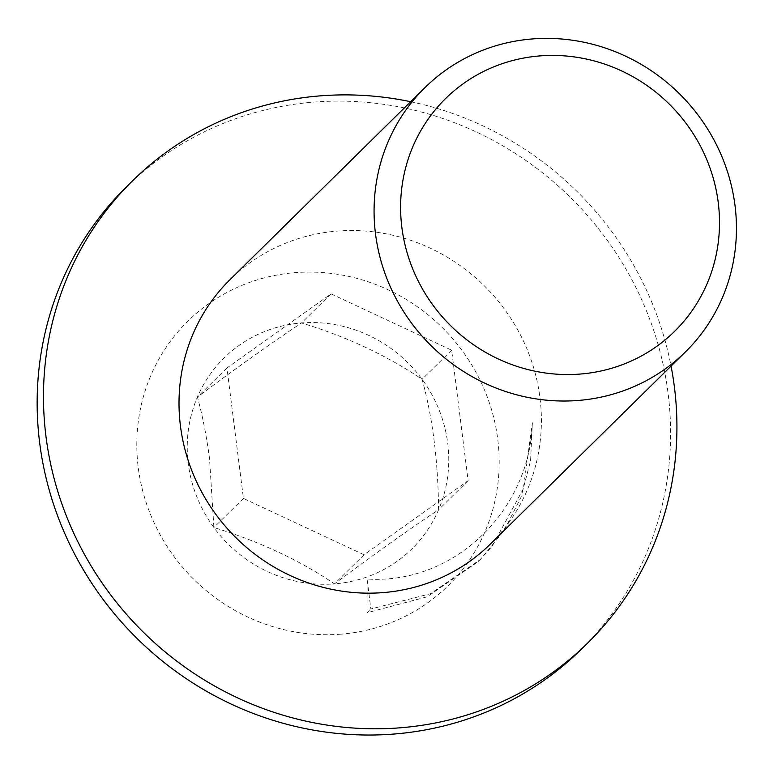<?xml version="1.0" encoding="UTF-8"?>
<svg xmlns="http://www.w3.org/2000/svg" width="773" height="773" viewBox="0 0 773 773"><rect width="100%" height="100%" fill="white"/><g stroke="black" fill="none" stroke-linecap="round" stroke-linejoin="round"><path stroke-width="0.58" stroke-dasharray="3.87 2.9" d="M490.411 544.028A185.549 176.862 45.4 0 0 522.229 338.535A185.549 176.862 45.4 0 0 337.366 231.079A185.549 176.862 45.4 0 0 229.996 279.652M364.025 554.772L243.437 498.421L226.953 367.967L331.057 293.856L451.645 350.208L468.119 480.661L364.025 554.772L334.477 583.876C299.673 560.251 259.477 541.467 213.889 527.524L209.512 458.495C206.575 436.194 202.536 415.719 197.415 397.071C236.905 367.571 271.603 342.874 301.518 322.959C346.449 336.603 386.645 355.387 422.097 379.301C432.658 417.778 438.146 461.268 438.581 509.765C409.217 529.273 374.519 553.98 334.477 583.876A133.913 127.642 -134.6 0 1 213.889 527.524A133.913 127.642 -134.6 0 1 188.274 463.674A133.913 127.642 -134.6 0 1 197.415 397.071A133.913 127.642 -134.6 0 1 301.518 322.959A133.913 127.642 -134.6 0 1 422.097 379.301A133.913 127.642 -134.6 0 1 438.581 509.765A133.913 127.642 -134.6 0 1 334.477 583.876M243.437 498.421L213.889 527.524M468.119 480.661L438.581 509.765M451.645 350.208L422.097 379.301M331.057 293.856L301.518 322.959M226.953 367.967L197.415 397.071M126.27 187.008A324.341 309.161 -134.6 0 1 313.954 102.094A324.341 309.161 -134.6 0 1 668.075 393.235A324.341 309.161 -134.6 0 1 581.48 649.146M340.835 634.179A185.549 176.862 -134.6 0 1 138.251 467.626A185.549 176.862 -134.6 0 1 295.16 272.647A185.549 176.862 -134.6 0 1 497.744 439.209A185.549 176.862 -134.6 0 1 340.835 634.179M410.647 101.707A324.341 309.161 -134.6 0 1 671.061 366.093M532.365 422.802L530.578 460.737L521.002 497.242L504.141 530.491L480.564 559.362L430.484 593.712L370.866 608.989L367.088 579.025C455.094 584.784 530.114 509.301 532.365 422.802L523.321 488.836L492.063 546.434L478.468 561.43L427.16 596.795L367.049 612.757L370.866 608.989M367.088 579.025L367.049 612.757M480.564 559.362L478.468 561.43"/><path stroke-width="1.16" d="M539.96 55.907A163.287 155.644 45.4 0 0 401.873 227.494A163.287 155.644 45.4 0 0 580.146 374.064A163.287 155.644 45.4 0 0 718.233 202.478A163.287 155.644 45.4 0 0 539.96 55.907M578.098 400.472A185.549 176.862 -134.6 0 1 393.235 293.015A185.549 176.862 -134.6 0 1 425.053 87.523A185.549 176.862 -134.6 0 1 532.423 38.94A185.549 176.862 -134.6 0 1 717.286 146.406A185.549 176.862 -134.6 0 1 685.467 351.899A185.549 176.862 -134.6 0 1 578.098 400.472M425.053 87.523L229.996 279.652A185.549 176.862 45.4 0 0 198.178 485.144A185.549 176.862 45.4 0 0 383.041 592.611A185.549 176.862 45.4 0 0 490.411 544.028L685.467 351.899M671.061 366.093A324.341 309.161 -134.6 0 1 674.404 387.002A324.341 309.161 -134.6 0 1 587.809 642.914A324.341 309.161 -134.6 0 1 260.182 707.43A324.341 309.161 -134.6 0 1 46.003 436.677A324.341 309.161 -134.6 0 1 132.598 180.776A324.341 309.161 -134.6 0 1 410.647 101.707M587.809 642.914L581.48 649.146A324.341 309.161 -134.6 0 1 393.786 734.06A324.341 309.161 -134.6 0 1 39.674 442.919A324.341 309.161 -134.6 0 1 126.27 187.008L132.598 180.776"/></g></svg>

